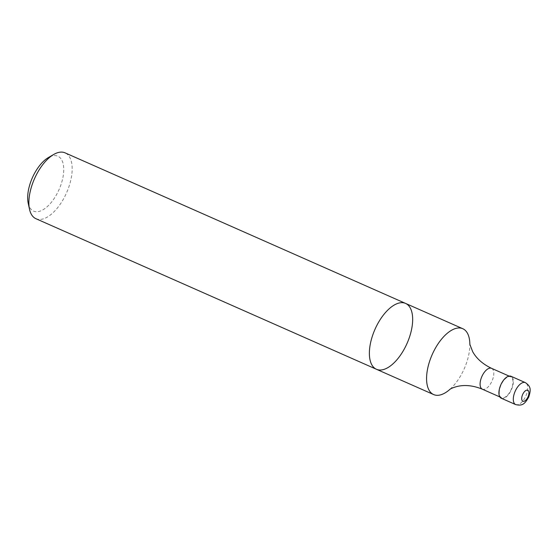 <?xml version="1.0" encoding="UTF-8"?>
<svg xmlns="http://www.w3.org/2000/svg" width="558" height="558" viewBox="0 0 558 558"><rect width="100%" height="100%" fill="white"/><g stroke="black" fill="none" stroke-linecap="round" stroke-linejoin="round"><path stroke-width="0.42" stroke-dasharray="2.79 2.09" d="M450.132 389.163A36.012 17.514 113.9 0 0 450.983 388.375A36.012 17.514 113.9 0 0 469.857 345.695A36.012 17.514 113.9 0 0 469.864 344.537M376.462 369.284A36.012 17.514 113.9 0 0 398.189 358.243A36.012 17.514 113.9 0 0 412.397 324.247A36.012 17.514 113.9 0 0 405.582 303.419M499.354 391.081A11.404 5.545 113.9 0 0 501.516 397.673A11.404 5.545 113.9 0 0 511.198 389.491A11.404 5.545 113.9 0 0 510.737 376.817A11.404 5.545 113.9 0 0 503.86 380.312A11.404 5.545 113.9 0 0 499.354 391.081M501.272 398.224A12.004 5.838 113.9 0 0 511.463 389.61A12.004 5.838 113.9 0 0 510.982 376.266M28.2 203.182A30.006 14.592 113.9 0 0 47.737 206.202A30.006 14.592 113.9 0 0 63.752 169.995A30.006 14.592 113.9 0 0 48.365 157.579M35.949 218.715A36.012 17.514 113.9 0 0 66.528 192.866A36.012 17.514 113.9 0 0 65.07 152.85M482.328 389.191A11.404 5.545 113.9 0 0 492.017 381.009A11.404 5.545 113.9 0 0 491.556 368.336M515.662 404.585A12.004 5.838 113.9 0 0 525.852 395.971A12.004 5.838 113.9 0 0 525.371 382.628M450.983 388.375L449.915 389.303M469.857 345.695L469.829 344.279M499.849 396.94L501.516 397.673M509.07 376.078L510.737 376.817"/><path stroke-width="0.84" d="M469.864 344.537A36.012 17.514 113.9 0 0 462.784 328.711A36.012 17.514 113.9 0 0 441.057 339.745A36.012 17.514 113.9 0 0 426.842 373.748A36.012 17.514 113.9 0 0 433.657 394.576A36.012 17.514 113.9 0 0 450.132 389.163M53.694 154.482A36.012 17.514 113.9 0 0 29.135 197.895A36.012 17.514 113.9 0 0 29.497 209.201L28.2 203.182A30.006 14.592 113.9 0 1 27.9 193.752A30.006 14.592 113.9 0 1 48.365 157.579L53.694 154.482A36.012 17.514 113.9 0 1 65.07 152.85L405.582 303.419A36.012 17.514 113.9 0 0 383.862 314.461A36.012 17.514 113.9 0 0 369.647 348.457A36.012 17.514 113.9 0 0 376.462 369.284A36.012 17.514 113.9 0 0 398.189 358.243A36.012 17.514 113.9 0 0 412.397 324.247A36.012 17.514 113.9 0 0 405.582 303.419A36.012 17.514 113.9 0 0 383.862 314.461A36.012 17.514 113.9 0 0 369.647 348.457A36.012 17.514 113.9 0 0 376.462 369.284L433.657 394.576M525.371 382.628L510.982 376.266A12.004 5.838 113.9 0 0 503.741 379.949A12.004 5.838 113.9 0 0 498.998 391.284A12.004 5.838 113.9 0 0 501.272 398.224L515.662 404.585C521.779 405.931 524.38 404.836 528.719 397.108C531.356 388.933 530.491 386.241 525.371 382.628A12.004 5.838 113.9 0 0 518.124 386.31A12.004 5.838 113.9 0 0 513.388 397.645A12.004 5.838 113.9 0 0 515.662 404.585M29.497 209.201A36.012 17.514 113.9 0 0 35.949 218.715L376.462 369.284M469.829 344.279L472.689 351.693C476.546 358.613 482.83 364.158 491.556 368.336A11.404 5.545 113.9 0 0 484.672 371.83A11.404 5.545 113.9 0 0 480.173 382.6A11.404 5.545 113.9 0 0 482.328 389.191L499.849 396.94M521.744 397.749A5.998 2.916 113.9 0 0 526.599 399.256A5.998 2.916 113.9 0 0 527.582 390.181A5.998 2.916 113.9 0 0 521.744 397.749M405.582 303.419L462.784 328.711M449.915 389.303C451.283 388.34 453.752 387.385 457.323 386.436C465.037 384.629 473.372 385.55 482.328 389.191M491.556 368.336L509.07 376.078"/></g></svg>
